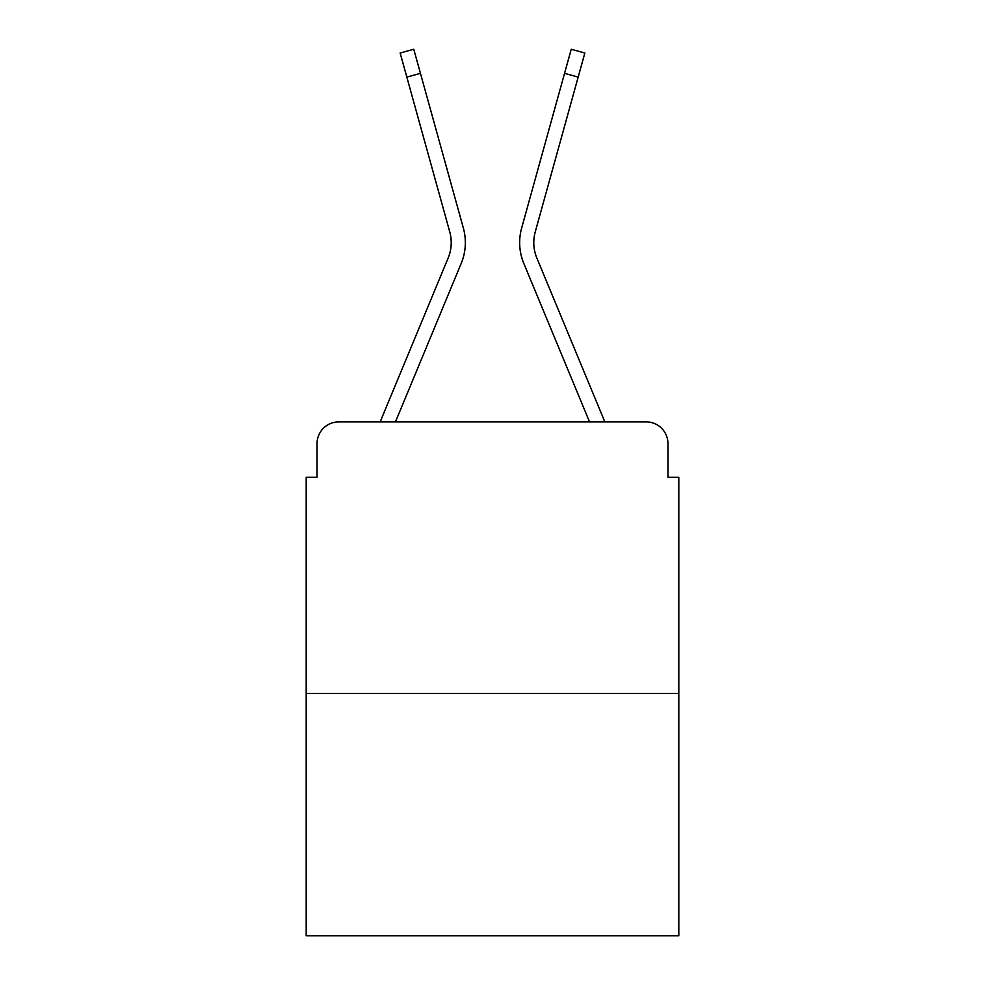 <?xml version="1.0" encoding="UTF-8"?>
<svg xmlns="http://www.w3.org/2000/svg" width="985" height="985" viewBox="0 0 985 985"><rect width="100%" height="100%" fill="white"/><g stroke="black" fill="none" stroke-linecap="round" stroke-linejoin="round"><path stroke-width="1.48" d="M317.047 443.607L317.047 477.294L317.047 443.607A21.732 21.732 0 0 1 338.778 421.888L380.333 421.888A68.445 68.445 0 0 1 382.02 417.381L448.15 258.033A40.2 40.2 0 0 0 449.751 231.881L400.156 53.03L413.762 49.25L420.447 73.333L406.83 77.101M678.813 693.489L306.187 693.489L306.187 935.75L678.813 935.75L678.813 477.294L667.953 477.294L667.953 443.607A21.732 21.732 0 0 0 646.222 421.888L338.778 421.888M306.187 693.489L306.187 477.294L317.047 477.294M420.447 73.333L463.369 228.114A54.323 54.323 0 0 1 461.189 263.451L395.453 421.888L461.189 263.451L395.453 421.888L461.189 263.451L395.453 421.888L461.189 263.451L395.453 421.888L461.189 263.451L395.453 421.888L461.189 263.451L395.453 421.888L461.189 263.451L395.453 421.888L461.189 263.451L395.453 421.888L461.189 263.451L395.453 421.888L461.189 263.451L395.453 421.888L461.189 263.451L395.453 421.888L461.189 263.451L395.453 421.888L461.189 263.451L395.453 421.888L461.189 263.451L395.453 421.888L589.547 421.888L523.811 263.451A54.323 54.323 0 0 1 521.631 228.114L571.238 49.25L584.844 53.03L578.17 77.101L564.553 73.333M536.85 258.033A40.2 40.2 0 0 1 535.249 231.881A40.2 40.2 0 0 0 536.85 258.033A40.2 40.2 0 0 1 535.249 231.881A40.2 40.2 0 0 0 536.85 258.033A40.2 40.2 0 0 1 535.249 231.881A40.2 40.2 0 0 0 536.85 258.033A40.2 40.2 0 0 1 535.249 231.881A40.2 40.2 0 0 0 536.85 258.033A40.2 40.2 0 0 1 535.249 231.881A40.2 40.2 0 0 0 536.85 258.033A40.2 40.2 0 0 1 535.249 231.881A40.2 40.2 0 0 0 536.85 258.033A40.2 40.2 0 0 1 535.249 231.881A40.2 40.2 0 0 0 536.85 258.033A40.2 40.2 0 0 1 535.249 231.881A40.2 40.2 0 0 0 536.85 258.033A40.2 40.2 0 0 1 535.249 231.881A40.2 40.2 0 0 0 536.85 258.033A40.2 40.2 0 0 1 535.249 231.881A40.2 40.2 0 0 0 536.85 258.033A40.2 40.2 0 0 1 535.249 231.881A40.2 40.2 0 0 0 536.85 258.033A40.2 40.2 0 0 1 535.249 231.881A40.2 40.2 0 0 0 536.85 258.033A40.2 40.2 0 0 1 535.249 231.881A40.2 40.2 0 0 0 536.85 258.033L602.98 417.381A68.445 68.445 0 0 1 604.667 421.888L646.222 421.888M667.953 477.294L667.953 443.607M448.15 258.033A40.2 40.2 0 0 0 449.751 231.881A40.2 40.2 0 0 1 448.15 258.033A40.2 40.2 0 0 0 449.751 231.881A40.2 40.2 0 0 1 448.15 258.033A40.2 40.2 0 0 0 449.751 231.881A40.2 40.2 0 0 1 448.15 258.033A40.2 40.2 0 0 0 449.751 231.881A40.2 40.2 0 0 1 448.15 258.033A40.2 40.2 0 0 0 449.751 231.881A40.2 40.2 0 0 1 448.15 258.033A40.2 40.2 0 0 0 449.751 231.881A40.2 40.2 0 0 1 448.15 258.033A40.2 40.2 0 0 0 449.751 231.881A40.2 40.2 0 0 1 448.15 258.033A40.2 40.2 0 0 0 449.751 231.881A40.2 40.2 0 0 1 448.15 258.033A40.2 40.2 0 0 0 449.751 231.881A40.2 40.2 0 0 1 448.15 258.033A40.2 40.2 0 0 0 449.751 231.881A40.2 40.2 0 0 1 448.15 258.033A40.2 40.2 0 0 0 449.751 231.881A40.2 40.2 0 0 1 448.15 258.033A40.2 40.2 0 0 0 449.751 231.881A40.2 40.2 0 0 1 448.15 258.033A40.2 40.2 0 0 0 449.751 231.881A40.2 40.2 0 0 1 448.15 258.033M589.547 421.888L523.811 263.451L589.547 421.888M535.249 231.881L578.17 77.101"/></g></svg>
